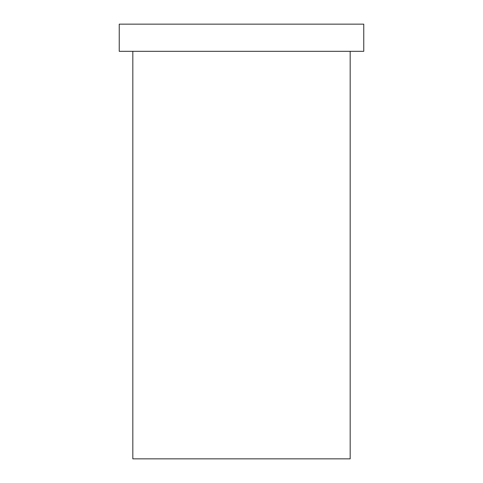 <?xml version="1.0" encoding="UTF-8"?>
<svg xmlns="http://www.w3.org/2000/svg" width="483" height="483" viewBox="0 0 483 483"><rect width="100%" height="100%" fill="white"/><g stroke="black" fill="none" stroke-linecap="round" stroke-linejoin="round"><path stroke-width="0.72" d="M350.175 51.319L350.175 458.85L132.825 458.85L132.825 51.319M363.759 24.15L119.241 24.15L119.241 51.319L363.759 51.319L363.759 24.15"/></g></svg>
